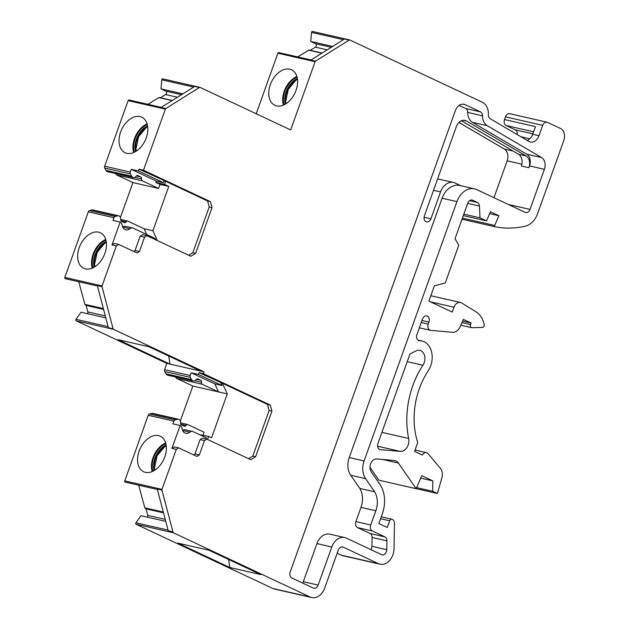 <?xml version="1.0" encoding="UTF-8"?>
<svg xmlns="http://www.w3.org/2000/svg" width="629" height="629" viewBox="0 0 629 629"><rect width="100%" height="100%" fill="white"/><g stroke="black" fill="none" stroke-linecap="round" stroke-linejoin="round"><path stroke-width="0.94" d="M147.933 104.328L158.933 97.581L172.126 100.585M159.672 97.676A0.944 0.7 102.8 0 0 158.933 97.581M199.849 87.337L162.832 78.9A0.959 0.708 102.8 0 0 161.795 79.812L160.985 88.854L165.836 91.134A1.887 1.4 102.8 0 1 166.63 92.778A1.887 1.4 102.8 0 1 165.663 94.57L160.45 97.739M256.2 113.763L277.876 53.229L315.105 61.713L290.669 129.951L200.061 87.392A0.959 0.708 102.8 0 0 199.432 87.494L194.738 86.425M279.048 52.789A0.959 0.708 102.8 0 0 277.876 53.229M297.674 56.917L308.682 50.171L321.875 53.182M309.413 50.265A0.944 0.7 102.8 0 0 308.682 50.171M343.434 39.666L311.544 32.394L310.734 41.443L315.577 43.723A1.887 1.4 102.8 0 1 316.371 45.367A1.887 1.4 102.8 0 1 315.404 47.159L310.199 50.336M311.544 32.394A0.959 0.708 -77.2 0 1 312.582 31.489L349.59 39.926M517.195 134.567A4.788 3.554 102.8 0 0 515.245 129.818L532.889 133.843M467.693 203.371L479.424 206.053L480.021 217.846L486.516 220.897L490.486 211.769L498.923 215.731L494.701 225.457A0.959 0.708 102.8 0 0 495.125 226.778A124.432 92.329 -77.2 0 0 525.309 226.157A19.145 14.208 102.8 0 0 537.614 213.632L563.804 140.495A9.569 7.1 102.8 0 0 560.518 128.481L547.544 122.396A4.788 3.554 102.8 0 0 547.01 122.207L509.781 113.715A4.788 3.554 102.8 0 0 505.472 116.852L504.505 119.541A4.788 3.554 102.8 0 0 506.148 125.548L515.245 129.818M382.471 459.437L398.432 463.078L416.139 488.686L378.91 480.194L369.986 467.284M337.136 553.268L341.122 555.14A14.357 10.654 102.8 0 0 342.742 555.698L379.971 564.189A14.357 10.654 102.8 0 0 394.021 548.661L394.462 523.454A4.788 3.554 102.8 0 0 392.441 519.483L392.119 519.334A2.39 1.777 102.8 0 0 391.851 519.24A2.39 1.777 102.8 0 0 389.689 520.812L387.283 527.534L378.847 523.564L382.338 513.807A28.714 21.307 102.8 0 0 380.459 485.163L371.244 471.836A7.579 5.63 102.8 0 1 370.819 463.4A7.579 5.63 102.8 0 1 376.842 458.942L394.218 460.475A9.529 7.068 102.8 0 1 394.926 460.593A9.529 7.068 102.8 0 1 398.432 463.078M165.781 521.362L140.927 515.694L135.958 522.785A0.959 0.708 102.8 0 0 136.139 524.271L272.876 588.5A14.357 10.654 102.8 0 0 274.496 589.059L311.725 597.55A14.357 10.654 102.8 0 0 324.658 588.131L338.292 550.045A4.788 3.554 102.8 0 1 342.601 546.908A4.788 3.554 102.8 0 1 343.143 547.088L378.351 563.631A14.357 10.654 102.8 0 0 379.971 564.189M147.508 517.195A1.887 1.4 102.8 0 0 147.76 515.379L165.254 519.373M145.661 508.429A0.944 0.7 -77.2 0 1 145.975 508.877L147.76 515.379M138.687 485.195L144.812 507.831A0.944 0.7 102.8 0 0 145.393 508.35L163.438 512.47L145.283 508.342M203.033 435.095L204.071 432.217L187.819 424.583A1.911 1.423 102.8 0 0 187.607 424.512A1.911 1.423 102.8 0 0 186.042 425.401A1.911 1.423 102.8 0 1 184.478 426.297A1.911 1.423 102.8 0 1 184.266 426.218L181.38 424.866A1.911 1.423 102.8 0 1 180.586 423.05A3.829 2.838 102.8 0 0 178.573 419.26L152.918 413.41A3.829 2.838 102.8 0 0 151.786 413.457L149.443 414.047A1.911 1.423 102.8 0 0 148.232 415.297L124.754 480.878A0.959 0.708 102.8 0 0 125.32 482.129L157.36 489.441L125.187 482.121M180.35 420.966L192.851 386.049L176.607 378.414A1.911 1.423 102.8 0 1 175.805 377.03M105.798 317.881L81.007 312.228L76.038 319.32A0.959 0.708 102.8 0 0 76.219 320.814L166.827 363.373L164.578 369.655A1.911 1.423 102.8 0 0 164.672 371.511L165.97 373.815A3.829 2.838 102.8 0 0 167.589 375.159L193.237 381.009A3.829 2.838 102.8 0 0 196.162 379.546A1.911 1.423 102.8 0 1 197.632 378.807A1.911 1.423 102.8 0 1 197.844 378.886L200.73 380.238A1.911 1.423 102.8 0 1 201.492 382.251A1.911 1.423 102.8 0 0 202.255 384.264L218.507 391.898L192.851 386.049M87.588 313.729A1.887 1.4 102.8 0 0 87.84 311.921L105.279 315.9M85.741 304.963A0.944 0.7 -77.2 0 1 86.055 305.411L87.84 311.921M78.759 281.729L84.891 304.365A0.944 0.7 102.8 0 0 85.473 304.892L103.471 308.996L85.355 304.876M157.376 240.569L152.902 230.764L144.143 228.767L127.891 221.133A1.911 1.423 102.8 0 0 127.679 221.054A1.911 1.423 102.8 0 0 126.154 221.888A1.911 1.423 102.8 0 1 124.628 222.713A1.911 1.423 102.8 0 1 124.416 222.635L121.468 221.259A1.911 1.423 102.8 0 1 120.674 219.49A3.829 2.838 102.8 0 0 118.645 215.81A3.829 2.838 102.8 0 0 117.505 215.857L91.85 210L89.515 210.597A1.911 1.423 102.8 0 0 88.312 211.847L64.834 277.42A0.959 0.708 102.8 0 0 65.4 278.671L97.44 285.975M118.645 215.81L92.998 209.96A3.829 2.838 102.8 0 0 91.858 210.007M120.422 217.516L132.923 182.599L116.68 174.964L142.327 180.814L158.579 188.448L132.923 182.599M115.878 173.58A1.911 1.423 102.8 0 0 116.68 174.964M106.049 170.365A3.829 2.838 102.8 0 0 107.661 171.709L133.317 177.559A3.829 2.838 102.8 0 0 136.178 176.175A1.911 1.423 102.8 0 1 137.617 175.483A1.911 1.423 102.8 0 1 137.83 175.562L140.778 176.946A1.911 1.423 102.8 0 1 141.556 178.88A1.911 1.423 102.8 0 0 142.327 180.814M129.299 100.2A0.959 0.708 102.8 0 0 128.127 100.632L104.65 166.205A1.911 1.423 102.8 0 0 104.744 168.061L106.042 170.365L131.697 176.214A3.829 2.838 102.8 0 0 133.317 177.559M493.954 197.695L507.155 160.82A9.569 7.1 102.8 0 0 504.309 149.042L458.958 122.443M349.15 40.099L315.514 61.178L310.82 60.109L344.464 39.029L349.15 40.099A0.959 0.708 -77.2 0 1 349.81 39.981L482.333 102.228A14.357 10.654 102.8 0 1 488.363 114.675A4.788 3.554 102.8 0 0 490.156 118.708L528.832 141.391A9.569 7.1 102.8 0 0 530.357 141.997A9.569 7.1 102.8 0 0 538.982 135.715L542.693 125.344A4.788 3.554 102.8 0 1 547.01 122.207M200.926 371.149L148.963 346.744L117.993 339.676L169.956 364.089L204.055 371.865L203.411 373.65L270.313 405.076L271.956 411.083L255.594 456.78L250.743 459.728L206.902 439.136L204.472 440.614L199.346 454.948L196.916 456.426L178.73 447.887L176.301 449.365L161.975 489.37A0.959 0.708 102.8 0 0 161.944 490.085L172.967 531.882A0.959 0.708 102.8 0 0 173.368 532.763L310.105 596.992A14.357 10.654 102.8 0 0 311.725 597.55M113.078 328.81L108.385 327.74L97.346 285.605L102.032 286.675L113.078 328.81A0.959 0.708 102.8 0 0 113.448 329.297L204.055 371.865M166.827 363.373L169.956 364.089L168.753 356.038M318.156 585.096L303.296 581.707L316.937 543.605A14.357 10.654 -77.2 0 1 329.871 534.186L344.731 537.575A14.357 10.654 -77.2 0 0 331.798 546.994L318.156 585.096A4.788 3.554 -77.2 0 1 313.84 588.241A4.788 3.554 -77.2 0 1 313.305 588.052L291.832 577.965A4.788 3.554 -77.2 0 1 290.189 571.958L455.396 110.555A9.569 7.1 -77.2 0 1 464.013 104.272A9.569 7.1 -77.2 0 1 465.098 104.65L480.548 111.907A4.788 3.554 -77.2 0 1 482.569 115.815A12.446 9.231 -77.2 0 0 487.231 125.682L541.538 157.533A9.569 7.1 -77.2 0 1 544.384 169.311L530.027 209.41A4.788 3.554 102.8 0 1 525.71 212.547A4.788 3.554 102.8 0 1 525.168 212.358L476.782 189.636A19.625 14.561 -77.2 0 0 474.573 188.865A19.625 14.561 -77.2 0 0 456.937 201.618L364.081 460.955L349.221 457.566L442.077 198.229A19.625 14.561 -77.2 0 1 459.713 185.476L474.573 188.865M541.538 157.533L526.677 154.144L472.371 122.293A12.446 9.231 -77.2 0 1 467.709 112.426A4.788 3.554 -77.2 0 0 465.688 108.518L459.099 105.42M85.481 268.89A19.625 12.989 115.2 0 1 83.712 268.284A19.625 12.989 115.2 0 1 80.3 245.003A19.625 12.989 115.2 0 1 100.396 232.761A19.625 12.989 115.2 0 1 104.375 254.761A19.625 12.989 115.2 0 1 85.481 268.89M199.424 87.486L165.765 108.581A0.959 0.708 102.8 0 0 165.356 109.124L143.491 170.2L210.385 201.626L212.028 207.633L195.666 253.33L190.815 256.278L146.974 235.686L144.552 237.164L139.418 251.498L136.988 252.976L118.802 244.437L116.381 245.915L112.001 244.917L120.186 222.053A4.788 3.554 -77.2 0 1 122.144 225.064A7.178 5.323 -77.2 0 0 125.886 229.86A7.178 5.323 -77.2 0 0 129.936 228.728A4.788 3.554 -77.2 0 1 132.633 227.965A4.788 3.554 -77.2 0 1 133.175 228.154L154.978 238.399L155.591 239.735M117.505 215.857L115.17 216.447A1.911 1.423 102.8 0 0 113.959 217.697L112.992 220.409L120.186 222.053M116.381 245.915L102.055 285.904A0.959 0.708 102.8 0 0 102.04 286.675M104.65 166.205L130.305 172.055A1.911 1.423 102.8 0 0 130.4 173.911L131.697 176.214M126.861 153.311A19.625 12.989 115.2 0 1 125.1 152.705A19.625 12.989 115.2 0 1 121.688 129.425A19.625 12.989 115.2 0 1 141.784 117.183A19.625 12.989 115.2 0 1 145.763 139.182A19.625 12.989 115.2 0 1 126.861 153.311M133.662 152.532A19.625 12.989 115.2 0 1 134.512 138.553A19.625 12.989 115.2 0 1 147.115 123.889M165.765 108.581L161.071 107.512L194.731 86.417M315.514 61.178A0.959 0.708 102.8 0 0 315.105 61.713M504.505 119.541L535.476 126.61L532.724 134.284A9.569 7.1 -77.2 0 1 527.141 140.393M471.506 199.983L472.607 200.234A4.788 3.554 102.8 0 0 472.072 200.046A4.788 3.554 102.8 0 0 467.756 203.183L455.042 238.706L458.753 245.286L445.253 282.987L434.403 285.747L428.899 301.11L452.259 312.086L454.004 307.204A7.178 5.323 102.8 0 1 460.475 302.494L430.826 295.732M421.965 320.483L428.978 322.087L428.255 324.124A4.788 3.554 102.8 0 0 430.433 330.311A4.788 3.554 102.8 0 0 430.786 330.367L452.558 332.293A9.569 7.1 102.8 0 0 460.169 326.671L463.329 319.383L471.129 323.039L470.578 324.572A2.39 1.777 102.8 0 0 471.671 327.67A2.39 1.777 102.8 0 0 472.002 327.701L482.309 327.418A2.39 1.777 102.8 0 0 483.96 326.207A1.911 1.423 102.8 0 0 484.204 324.564A23.933 17.754 102.8 0 0 476.098 311.882L461.702 302.997A7.178 5.323 102.8 0 0 460.475 302.494M428.978 322.087A4.788 3.554 102.8 0 0 426.8 315.892A4.788 3.554 102.8 0 0 422.484 319.037L416.925 334.557A4.718 3.499 102.8 0 0 419.079 340.659A4.718 3.499 102.8 0 0 419.653 340.729A19.153 14.208 102.8 0 1 421.973 340.989L417.908 340.069M421.973 340.989A19.153 14.208 102.8 0 1 428.176 370.866A66.973 49.691 102.8 0 0 417.735 442.501L414.558 451.378L422.389 455.058A4.788 3.554 102.8 0 1 426.399 452.621L415.046 450.034M416.139 488.686L421.776 475.697L432.823 480.886L432.642 491.273L437.407 493.506L441.865 477.922A9.569 7.1 102.8 0 0 440.347 468.283L427.956 453.595A4.788 3.554 102.8 0 0 426.399 452.621M161.944 490.085L157.25 489.016L168.273 530.813L172.967 531.882M229.829 567.523L260.791 574.584L208.836 550.178L177.865 543.118L229.829 567.523L228.634 559.48M178.573 419.26A3.829 2.838 102.8 0 0 177.433 419.307L175.09 419.897A1.911 1.423 102.8 0 0 173.887 421.147L172.912 423.86L180.106 425.503A4.788 3.554 -77.2 0 1 182.064 428.514A7.178 5.323 -77.2 0 0 185.814 433.31A7.178 5.323 -77.2 0 0 189.864 432.178A4.788 3.554 -77.2 0 1 192.56 431.415A4.788 3.554 -77.2 0 1 193.103 431.604L206.422 437.863L206.037 438.94M178.73 447.887L174.351 446.889L171.921 448.367L176.301 449.365M145.401 472.355A19.625 12.989 115.2 0 1 143.632 471.75A19.625 12.989 115.2 0 1 140.22 448.469A19.625 12.989 115.2 0 1 160.316 436.227A19.625 12.989 115.2 0 1 164.295 458.226A19.625 12.989 115.2 0 1 145.401 472.355M152.202 471.577A19.625 12.989 115.2 0 1 165.655 442.934M409.943 354.064L415.8 350.982A9.529 7.068 102.8 0 1 419.834 350.377A9.529 7.068 102.8 0 1 422.924 365.237A76.596 56.83 102.8 0 0 408.669 438.46A9.529 7.068 102.8 0 1 400.28 451.394L380.427 449.641A4.718 3.499 102.8 0 1 380.073 449.586A4.718 3.499 102.8 0 1 377.927 443.484L409.943 354.064M463.306 120.281L466.466 121.004L526.033 155.937A9.569 7.1 102.8 0 1 528.879 167.715L521.37 166.001A9.569 7.1 102.8 0 0 518.532 154.231L461.442 120.744M466.466 121.004A9.569 7.1 102.8 0 0 464.941 120.398A9.569 7.1 102.8 0 0 456.316 126.681L424.433 215.731A4.788 3.554 102.8 0 0 426.611 221.927A4.788 3.554 102.8 0 0 430.928 218.782L440.552 191.9A14.357 10.654 102.8 0 1 453.485 182.481L437.635 178.864M303.296 581.707A4.788 3.554 -77.2 0 1 302.628 583.036M364.081 460.955A17.156 12.729 -77.2 0 0 365.591 478.669L374.687 491.815A19.145 14.208 -77.2 0 1 375.843 510.756L370.74 524.995A4.788 3.554 -77.2 0 0 372.384 531.002L384.917 536.883A4.788 3.554 -77.2 0 1 386.937 540.854L386.78 549.683L371.92 546.294A4.788 3.554 -77.2 0 1 370.882 549.652M371.92 546.294L372.077 537.465A4.788 3.554 -77.2 0 0 370.056 533.494L357.531 527.613A4.788 3.554 -77.2 0 1 355.888 521.606L360.983 507.367A19.145 14.208 -77.2 0 0 359.827 488.426L350.73 475.28A17.156 12.729 -77.2 0 1 349.221 457.566M460.853 185.744L455.105 183.039A14.357 10.654 102.8 0 0 453.485 182.481M528.879 167.715L529.524 165.922L544.384 169.311M526.677 154.144A9.569 7.1 -77.2 0 1 529.524 165.922M386.78 549.683A4.788 3.554 -77.2 0 1 382.094 554.857A4.788 3.554 -77.2 0 1 381.559 554.668L346.351 538.133A14.357 10.654 -77.2 0 0 344.731 537.575M472.607 200.234L477.419 202.491A4.788 3.554 102.8 0 1 479.424 206.053M130.305 172.055L131.272 169.343L138.466 170.978L139.103 169.201L143.491 170.2M276.611 105.908A19.625 12.989 115.2 0 1 274.842 105.295A19.625 12.989 115.2 0 1 271.429 82.014A19.625 12.989 115.2 0 1 291.526 69.78A19.625 12.989 115.2 0 1 295.504 91.771A19.625 12.989 115.2 0 1 276.611 105.908M283.404 105.122A19.625 12.989 115.2 0 1 284.261 91.142A19.625 12.989 115.2 0 1 296.864 76.479M177.433 419.307L151.778 413.457M420.722 478.126L432.823 480.886M416.602 487.609L432.642 491.273M129.936 228.728L122.741 227.085A7.178 5.323 -77.2 0 1 122.734 227.093M92.274 268.111A19.625 12.989 115.2 0 1 93.131 254.132A19.625 12.989 115.2 0 1 105.735 239.468M207.546 439.443L208.647 436.377L211.564 437.745L227.266 393.896L222.414 383.258L199.031 372.651L198.394 374.436L191.2 372.793L190.225 375.505A1.911 1.423 102.8 0 0 190.32 377.361L191.625 379.664A3.829 2.838 102.8 0 0 193.237 381.009M199.031 372.651L203.411 373.65M208.647 436.377L199.763 434.733M189.864 432.178L182.669 430.535A7.178 5.323 -77.2 0 1 182.662 430.543M182.669 430.535A4.788 3.554 -77.2 0 1 185.366 429.78L192.56 431.415M152.902 230.764L168.784 186.412L164.594 184.439L165.71 181.317L139.103 169.201M165.71 181.317L207.57 200.981L209.213 206.988L192.851 252.685L188.629 255.256M210.385 201.626L207.57 200.981M222.414 383.258L267.498 404.431L269.141 410.438L252.779 456.135L248.557 458.706M270.313 405.076L267.498 404.431M118.802 244.437L114.423 243.439L112.001 244.909M206.902 439.136L202.522 438.138L200.093 439.616L204.472 440.614M271.956 411.083L269.141 410.438M255.594 456.78L252.779 456.135M195.666 253.33L192.851 252.685M199.346 454.948L194.966 453.949L200.093 439.616M193.52 454.83L194.966 453.949M374.687 491.815L359.827 488.426M133.592 251.38L135.038 250.499L140.173 236.166L142.594 234.688L146.974 235.686M220.85 382.904L222.061 385.546L198.394 374.436M164.145 180.963L163.509 182.74L138.466 170.978M416.146 488.662L437.407 493.506M462.59 321.097L471.129 323.039M163.509 182.74L156.314 181.105L131.272 169.343M168.784 186.412L160.025 184.415L158.579 188.448M122.741 227.085A4.788 3.554 -77.2 0 1 125.438 226.33L132.633 227.965M222.061 385.546L214.866 383.91L191.2 372.793M227.266 393.896L218.507 391.898L214.866 383.91M160.985 88.854L182.882 93.847M310.734 41.443L332.631 46.436M489.676 213.624L498.923 215.731M171.921 448.367L180.106 425.503M139.418 251.498L135.038 250.499M144.552 237.164L140.173 236.166M463.832 214.151L480.021 217.846M463.314 215.605L486.516 220.897M144.143 228.767L146.777 234.546M156.314 181.105L155.835 182.441L160.025 184.415M165.97 373.815L191.625 379.664M164.594 184.439L155.835 182.441M212.028 207.633L209.213 206.988M202.255 384.264L176.607 378.414M76.219 320.814L113.448 329.297M487.231 125.682L472.371 122.293M84.891 304.365L103.36 308.58M88.312 211.847L113.959 217.697M64.834 277.42L102.055 285.904M120.894 220.685L126.154 221.888M134.858 177.354L141.556 178.88M128.127 100.632L165.356 109.124M104.744 168.061L130.4 173.911M161.795 79.812L193.677 87.077M532.724 134.284L538.982 135.715M462.417 218.098L494.701 225.457M495.094 226.77L462.016 219.23L495.109 226.778M430.417 301.826L454.004 307.204M421.233 322.52L428.255 324.124M418.537 340.47L419.653 340.729M342.034 546.837L343.143 547.088M272.876 588.5L310.105 596.992M135.958 522.785L168.092 530.113M136.139 524.271L173.368 532.763M144.812 507.831L163.328 512.053M149.443 414.047L175.09 419.897M148.232 415.297L173.887 421.147M124.754 480.878L161.975 489.37M180.751 424.198L186.042 425.401M379.735 449.483L380.427 449.641M377.589 446.22L400.28 451.394M381.905 432.359L408.669 438.46M424.088 217.225L430.928 218.782M433.538 190.304L440.552 191.9M508.366 204.472L530.027 209.41M518.532 154.231L526.033 155.937M166.142 445.033A17.706 11.723 -64.8 0 0 154.954 458.187A17.706 11.723 -64.8 0 0 154.129 470.61M165.867 443.704A18.666 12.352 -64.8 0 0 153.673 457.739A18.666 12.352 -64.8 0 0 152.933 471.247M297.352 78.578A17.706 11.723 -64.8 0 0 285.338 104.155M297.077 77.257A18.666 12.352 -64.8 0 0 284.143 104.791M147.603 125.989A17.706 11.723 -64.8 0 0 135.589 151.565M147.328 124.66A18.666 12.352 -64.8 0 0 134.394 152.202M105.947 240.239A18.666 12.352 -64.8 0 0 93.013 267.781M86.055 305.411L103.581 309.405M89.515 210.597L115.17 216.447M136.084 151.267A17.706 11.723 115.2 0 1 147.689 126.563M285.833 103.856A17.706 11.723 115.2 0 1 297.431 79.152M154.624 470.311A17.706 11.723 115.2 0 1 166.221 445.607M106.222 241.567A17.706 11.723 -64.8 0 0 94.201 267.144M94.696 266.845A17.706 11.723 115.2 0 1 106.301 242.141M164.578 369.655L190.225 375.505M145.975 508.877L163.548 512.879M407.222 361.659L422.924 365.237M507.155 160.82L521.873 164.177M456.937 201.618L442.077 198.229M365.591 478.669L350.73 475.28M482.569 115.815L467.709 112.426M480.548 111.907L465.688 108.518M465.098 104.65L462.881 104.139M331.798 546.994L316.937 543.605M386.937 540.854L372.077 537.465M384.917 536.883L370.056 533.494M372.384 531.002L357.531 527.613M370.74 524.995L355.888 521.606M375.843 510.756L360.983 507.367M504.309 149.042L513.107 151.046M461.93 322.598L470.578 324.572M196.397 379.256L200.73 380.238M194.888 380.749L201.492 382.251M520.922 136.745L529.822 138.773M505.472 116.852L542.693 125.344M469.517 200.69L477.419 202.491M380.576 518.728L389.689 520.812M136.375 175.939L140.778 176.946M341.122 555.14L378.351 563.631M76.038 319.32L108.094 326.632M137.389 175.46L137.83 175.562M506.148 125.548L533.612 131.815M315.577 43.723L331.263 47.301M315.404 47.159L327.19 49.848M165.836 91.134L181.514 94.704M165.663 94.57L177.441 97.259M197.404 378.784L197.844 378.886M164.672 371.511L190.32 377.361M312.471 31.45L349.7 39.941M127.679 221.054L120.674 219.458M161.299 107.37L128.992 100.003M199.959 87.352L162.73 78.861M311.041 59.967L278.741 52.6M430.433 330.311L419.354 327.788M187.607 424.512L180.602 422.908M322.087 53.048L309.122 50.084M94.869 266.735L94.554 264.534L97.157 252.386L104.54 243.431L106.325 242.338M391.851 519.24L381.253 516.826M154.789 470.201L154.475 468L157.077 455.852L164.46 446.897L166.253 445.804M136.249 151.157L135.943 148.955L138.537 136.808L145.92 127.852L147.713 126.759M97.44 285.991L65.267 278.655M172.338 100.451L159.373 97.495M285.998 103.754L285.684 101.544L288.286 89.397L295.669 80.449L297.462 79.348M471.671 327.67L460.805 325.193"/></g></svg>
